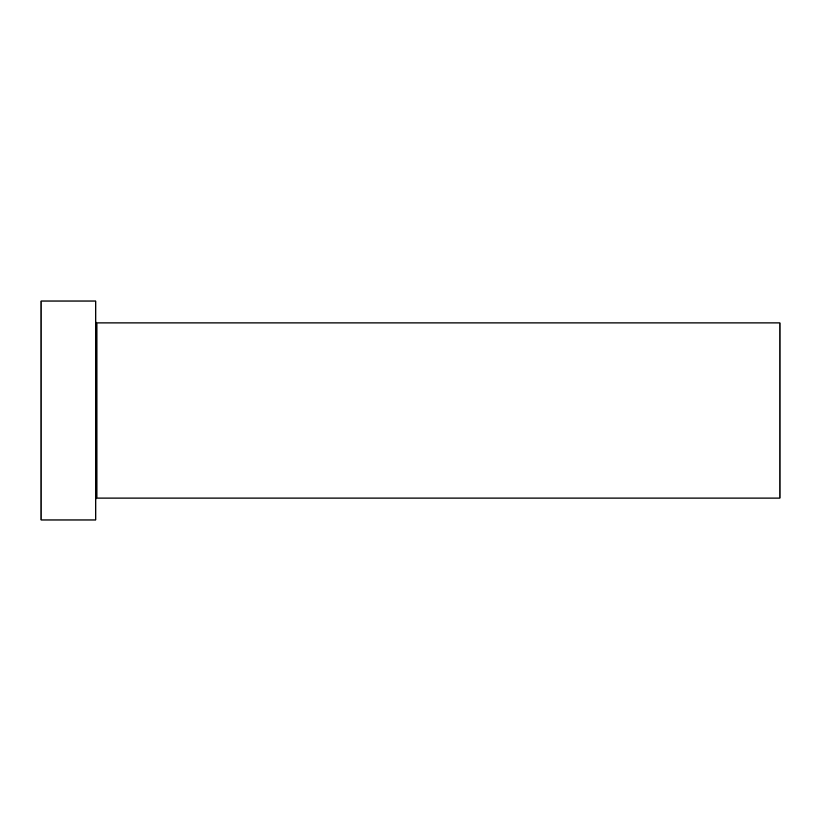 <?xml version="1.0" encoding="UTF-8"?>
<svg xmlns="http://www.w3.org/2000/svg" width="821" height="821" viewBox="0 0 821 821"><rect width="100%" height="100%" fill="white"/><g stroke="black" fill="none" stroke-linecap="round" stroke-linejoin="round"><path stroke-width="1.23" d="M96.878 498.07L96.878 322.93L779.95 322.93L779.95 498.07L96.878 498.07L95.78 499.168M95.78 410.5L95.78 519.97L41.05 519.97L41.05 301.03L95.78 301.03L95.78 410.5M96.878 322.93L95.78 321.832"/></g></svg>
